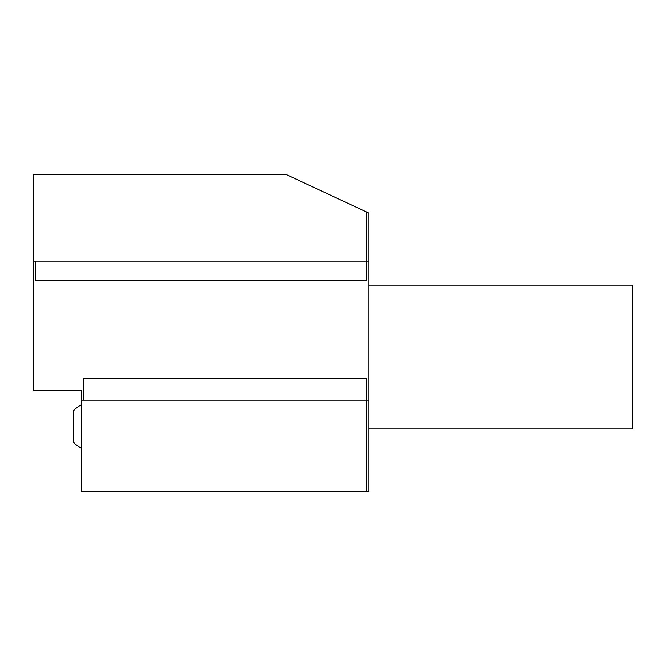 <?xml version="1.0" encoding="UTF-8"?>
<svg xmlns="http://www.w3.org/2000/svg" width="666" height="666" viewBox="0 0 666 666"><rect width="100%" height="100%" fill="white"/><g stroke="black" fill="none" stroke-linecap="round" stroke-linejoin="round"><path stroke-width="1" d="M368.964 428.904L632.7 428.904L632.7 285.048L368.964 285.048M366.566 212.004L366.566 261.072L33.3 261.072L33.3 174.758L286.696 174.758L368.964 213.12L368.964 491.242L81.252 491.242L81.252 400.133L366.566 400.133L366.566 378.554L83.65 378.554L83.65 400.133M35.698 261.072L35.698 280.253L366.566 280.253L366.566 261.072L368.964 261.072M368.964 400.133L366.566 400.133L366.566 491.242M81.252 404.886A23.976 23.976 0 0 0 73.576 410.706L73.576 442.307A23.976 23.976 0 0 0 81.252 448.126M33.3 261.072L33.3 390.542L81.252 390.542L81.252 400.133"/></g></svg>
